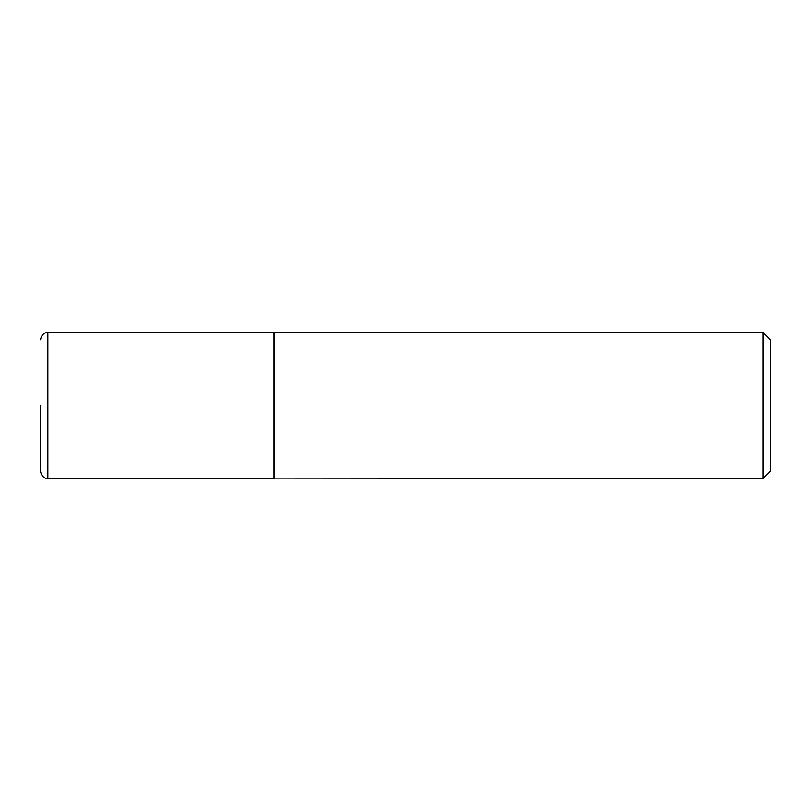 <?xml version="1.0" encoding="UTF-8"?>
<svg xmlns="http://www.w3.org/2000/svg" width="811" height="811" viewBox="0 0 811 811"><rect width="100%" height="100%" fill="white"/><g stroke="black" fill="none" stroke-linecap="round" stroke-linejoin="round"><path stroke-width="1.22" d="M47.859 478.49L47.859 332.51L274.108 332.51L274.108 478.49L47.859 478.49C47.454 478.835 41.523 478.277 40.55 471.181L40.55 405.5M274.108 478.115L763.029 478.49L763.029 332.51L274.483 332.51L274.483 478.49M763.029 332.51L770.45 339.931L770.45 471.069L763.029 478.49M47.859 332.51C47.454 332.165 41.523 332.723 40.55 339.819"/></g></svg>
